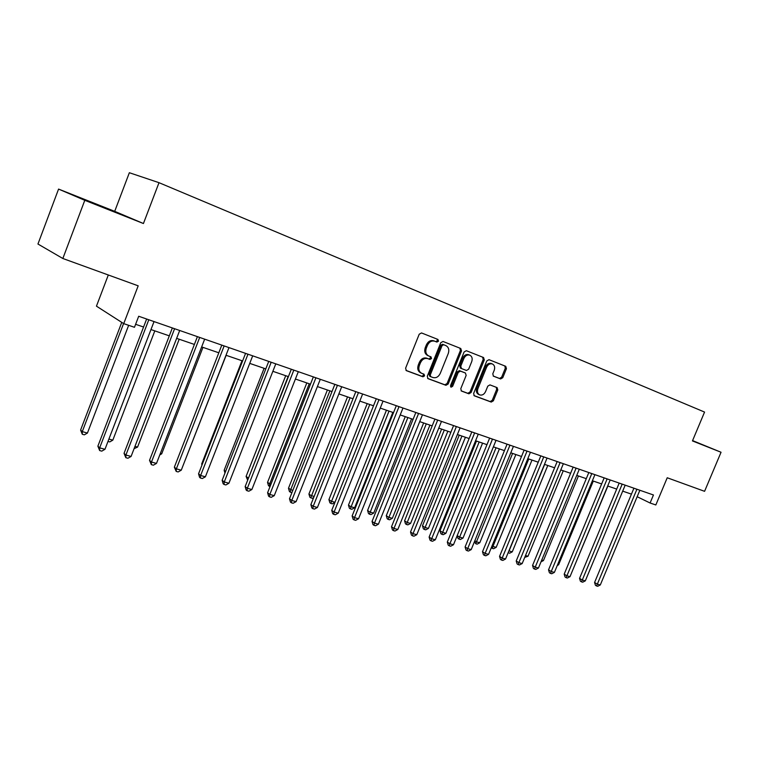 <?xml version="1.0" encoding="UTF-8"?>
<svg xmlns="http://www.w3.org/2000/svg" width="759" height="759" viewBox="0 0 759 759"><rect width="100%" height="100%" fill="white"/><g stroke="black" fill="none" stroke-linecap="round" stroke-linejoin="round"><path stroke-width="1.14" d="M438.493 341.189L437.952 339.453L421.53 332.945L419.215 334.216L405.6 368.2L406.359 370.648L422.953 376.796L424.556 375.885L424.044 374.196L421.7 373.324C418.987 371.787 418.19 369.197 419.329 365.563L420.458 362.755C422.222 359.225 424.67 357.859 427.801 358.646L429.917 359.453L431.52 358.552L430.989 356.844L428.759 355.98C425.989 354.444 425.173 351.815 426.321 348.125L427.45 345.307C429.214 341.778 431.662 340.43 434.793 341.237L436.899 342.072L438.493 341.189M427.782 355.554L427.678 355.516C424.907 353.969 424.101 351.351 425.249 347.66L426.378 344.852C428.133 341.332 430.581 339.975 433.702 340.791L435.808 341.616L437.402 340.734L437.023 339.083M405.98 370.401L421.89 376.293L423.484 375.392L423.285 373.912M421.444 373.2L420.638 372.83C417.915 371.293 417.127 368.703 418.266 365.07L419.385 362.271C421.15 358.751 423.598 357.385 426.729 358.163L428.844 358.979L430.438 358.077L430.163 356.531M500.627 378.95L502.762 377.707L506.433 368.675L505.76 366.331L488.986 359.681L486.813 360.923L473.625 393.475L474.29 395.8L491.225 402.071L493.369 400.809L497.79 389.936L497.107 387.612L489.944 384.889L487.79 386.141L485.58 391.568C484.119 394.462 482.145 395.572 479.669 394.889C477.553 393.684 476.956 391.616 477.895 388.684L486.566 367.28C487.999 364.424 489.944 363.324 492.382 363.969C494.564 365.183 495.181 367.28 494.223 370.278L492.781 373.826L493.454 376.17L500.627 378.95L499.507 378.466L501.633 377.223L505.304 368.21L504.801 365.952M84.79 200.31L143.432 223.525L114.704 211.344L58.566 189.086L84.79 200.31L62.845 258.496L138.185 285.83L123.726 323.638L134.466 327.3L138.698 316.256L653.452 494.982L650.093 503.008L655.833 504.963L667.227 477.762L704.58 491.32L721.05 452.25L692.587 440.599M143.432 223.525L159.001 182.682L704.561 412.071L692.445 440.922L721.05 452.25M461.51 350.933L460.77 348.495L443.019 341.465L440.751 342.726L427.279 376.255L428 378.656L445.931 385.297L448.171 384.016L461.51 350.933L460.409 350.468L459.85 348.134M466.33 350.705L483.578 357.536L484.289 359.927L471.083 392.536L468.901 393.807L461.453 391.046L460.779 388.703L466.149 375.411L465.419 373.02L460.476 371.132L458.256 372.403L452.639 386.312L451.045 387.194L450.561 385.534L464.11 351.958L466.33 350.705M62.845 258.496L37.95 244.028L58.566 189.086M159.001 182.682L129.353 172.72L114.704 211.344M108.309 274.986L96.45 306.162L123.726 323.638M637.152 496.709L650.093 503.008M135.614 324.302L143.574 327.025M150.965 329.558L169.314 335.848M176.638 338.353L194.389 344.434M201.638 346.92L218.81 352.793M225.992 355.259L242.605 360.942M249.72 363.381L265.802 368.893M272.851 371.303L288.411 376.635M295.403 379.026L310.469 384.187M317.395 386.568L331.996 391.559M338.856 393.912L352.992 398.76M359.804 401.084L373.504 405.78M380.24 408.086L393.523 412.64M400.211 414.926L413.086 419.338M419.708 421.606L432.194 425.884M438.759 428.133L450.865 432.279M457.373 434.509L469.128 438.531M475.58 440.742L486.974 444.651M493.378 446.842L504.441 450.628M510.779 452.8L521.518 456.482M527.809 458.635L538.235 462.203M544.469 464.337L554.592 467.81M560.778 469.925L570.607 473.293M576.745 475.39L586.29 478.663M592.381 480.751L601.65 483.929M607.684 485.997L616.697 489.081M622.684 491.13L631.441 494.128M109.097 209.759L75.397 196.04L109.097 209.759M692.502 440.799L701.724 444.385L692.569 440.637M427.63 378.418L444.85 384.794L447.089 383.513L460.409 350.468M443.645 344.738L442.061 345.62L430.239 375.012L430.751 376.692L433 377.527C436.093 378.267 438.503 376.9 440.239 373.428L448.284 353.438C449.442 349.747 448.635 347.138 445.875 345.611L442.554 344.282L440.97 345.165L442.061 345.62M430.657 376.644L429.679 376.198L429.167 374.519L440.97 345.165M444.897 345.212L445.846 345.601M442.554 344.282L444.746 345.146M461.092 390.809L467.8 393.295L469.992 392.033L483.17 359.462L482.639 357.166M464.432 372.593L459.385 370.648L457.165 371.919L451.558 385.809L452.639 386.312M450.571 386.729L451.558 385.809M471.737 361.588C472.696 358.552 472.051 356.407 469.812 355.165C467.297 354.5 465.314 355.62 463.863 358.514L460.77 366.17L461.481 368.561L466.453 370.468L468.654 369.206L471.737 361.588M469.812 355.165L468.701 354.7C466.187 354.036 464.214 355.155 462.762 358.039L463.863 358.514M461.406 368.523L460.381 368.077L459.679 365.696L462.762 358.039M493.189 376.018L499.507 378.466M492.382 363.969L491.263 363.495C488.815 362.859 486.88 363.959 485.456 366.815L486.566 367.28M479.489 394.813L478.559 394.386C476.443 393.181 475.855 391.113 476.794 388.191L485.456 366.815M473.929 395.562L490.124 401.558L492.259 400.306L496.671 389.443L496.32 387.318M121.753 322.366L80.596 430.059L82.276 431.615L87.427 433.057L128.65 325.317M123.584 323.543L82.276 431.615L82.295 434.262L80.596 430.059M87.427 433.057L84.353 434.831L82.295 434.262M146.639 319.017L97.873 446.169L99.666 447.848L148.802 319.767M104.97 449.3L101.772 451.14L99.657 450.561L99.666 447.848L104.97 449.3L154.039 321.588M99.657 450.561L97.873 446.169M108.907 439.063L112.816 440.154L154.817 330.877M112.816 440.154L109.77 441.909L108.006 441.415M134.969 446.349L137.569 447.079L179.2 339.226M137.569 447.079L134.077 448.673M160.358 453.446L161.705 453.825L202.966 347.366M161.705 453.825L159.788 454.907M172.359 327.945L124.04 453.351L125.909 455.03L174.589 328.723M131.079 456.453L127.91 458.256L125.842 457.696L125.909 455.03L131.079 456.453L179.684 330.488M125.842 457.696L124.04 453.351M197.406 336.635L149.523 460.343L151.468 462.032L199.693 337.432M156.496 463.407L153.356 465.191L151.345 464.641L151.468 462.032L156.496 463.407L204.664 339.159M151.345 464.641L149.523 460.343M221.799 345.108L174.352 467.164L176.363 468.853L224.152 345.924M181.259 470.191L178.147 471.946L176.192 471.415L176.363 468.853L181.259 470.191L228.981 347.603M176.192 471.415L174.352 467.164M185.092 460.362L226.144 355.307M245.565 353.362L198.554 473.806L200.623 475.495L247.975 354.197M205.395 476.804L202.311 478.531L200.404 478.009L200.623 475.495L205.395 476.804L252.69 355.838M200.404 478.009L199.579 477.335L198.554 473.806M241.979 360.734L201.676 463.977L202.217 464.404M201.979 465.011L201.676 463.977M264.104 368.314L224.152 470.276L225.613 471.405M224.968 473.066L224.152 470.276M285.707 375.714L246.096 476.424L248.497 478.094M288.107 376.53L248.032 479.271M247.671 480.172L246.096 476.424M306.807 382.934L267.529 482.43L270.906 484.356M309.245 383.769L269.663 484.014L269.341 486.31L268.487 485.675L267.529 482.43M270.052 486.51L269.341 486.31M327.404 389.993L288.467 488.293L292.775 490.475M329.89 390.847L290.64 489.878L290.28 492.145L289.416 491.5L288.467 488.293M291.93 492.6L290.28 492.145M268.733 361.407L222.14 480.276L224.266 481.974L271.191 362.261M228.924 483.246L225.869 484.954L224.009 484.441L224.266 481.974L228.924 483.246L275.792 363.855M224.009 484.441L223.155 483.768L222.14 480.276M291.323 369.244L245.148 486.595L247.33 488.284L293.828 370.117M251.874 489.527L248.848 491.215L247.026 490.722L247.33 488.284L251.874 489.527L298.315 371.673M247.026 490.722L246.153 490.039L245.148 486.595M313.353 376.9L267.595 492.752L269.825 494.451L315.915 377.783M274.255 495.665L271.257 497.316L269.483 496.832L269.825 494.451L274.255 495.665L320.279 379.301M269.483 496.832L268.591 496.158L267.595 492.752M334.852 384.358L289.492 498.767L291.769 500.456L337.451 385.268M296.095 501.642L293.116 503.274L291.39 502.809L291.769 500.456L296.095 501.642L341.711 386.748M291.39 502.809L290.479 502.126L289.492 498.767M355.829 391.644L310.867 504.631L313.192 506.329L358.466 392.564M317.414 507.477L314.463 509.09L312.774 508.634L313.192 506.329L317.414 507.477L362.631 394.006M312.774 508.634L311.845 507.951L310.867 504.631M347.537 396.891L308.922 494.024L311.143 495.608L314.122 496.443M350.06 397.754L310.744 497.838L309.862 497.202L308.922 494.024M313.676 497.562L312.366 498.284L310.744 497.838M376.303 398.76L331.74 510.361L334.102 512.05L378.988 399.689M338.229 513.179L335.307 514.773L333.656 514.327L334.102 512.05L338.229 513.179L383.048 401.094M333.656 514.327L332.708 513.644L331.74 510.361M367.214 403.627L328.922 499.621L331.171 501.206L334.966 502.268M369.766 404.5L330.753 503.407L329.852 502.762L328.922 499.621M334.899 502.439L332.328 503.843L330.753 503.407M396.302 405.704L352.129 515.949L354.529 517.647L399.016 406.644M358.561 518.748L355.658 520.323L354.045 519.877L354.529 517.647L358.561 518.748L402.991 408.019M354.045 519.877L353.087 519.203L352.129 515.949M386.445 410.211L348.466 505.105L350.753 506.689L354.624 507.771L392.83 412.403M389.025 411.103L350.307 508.843L349.387 508.207L348.466 505.105M354.624 507.771L351.853 509.28L350.307 508.843M415.837 412.479L372.043 521.424L374.481 523.112L418.588 413.437M378.418 524.184L375.544 525.74L373.969 525.313L374.481 523.112L378.418 524.184L422.459 414.784M373.969 525.313L372.992 524.63L372.043 521.424M405.249 416.653L367.584 510.456L369.908 512.04L373.684 513.093L411.577 418.826M407.868 417.545L369.424 514.166L368.494 513.53L367.584 510.456M373.684 513.093L370.933 514.583L369.424 514.166M434.926 419.11L391.502 526.765L393.978 528.444L437.706 420.078M397.82 529.497L394.974 531.034L393.437 530.617L393.978 528.444L397.82 529.497L441.491 421.387M393.437 530.617L392.45 529.934L391.502 526.765M423.636 422.953L386.284 515.693L388.636 517.277L392.337 518.312L429.917 425.106M426.283 423.854L388.124 519.374L387.185 518.739L386.284 515.693M392.337 518.312L389.604 519.782L388.124 519.374M453.578 425.581L410.524 531.983L413.029 533.662L456.387 426.558M416.795 534.697L413.968 536.205L412.46 535.797L413.029 533.662L416.795 534.697L460.087 427.848M412.46 535.797L411.463 535.123L410.524 531.983M441.624 429.11L404.575 520.816L406.966 522.401L410.581 523.416L447.857 431.245M444.3 430.03L406.426 524.46L405.477 523.824L404.575 520.816M410.581 523.416L407.877 524.867L406.426 524.46M471.813 431.918L429.12 537.087L431.662 538.767L474.641 432.905M435.334 539.772L432.535 541.271L431.065 540.863L431.662 538.767L435.334 539.772L478.265 434.157M431.065 540.863L430.049 540.19L429.12 537.087M459.233 435.144L422.478 525.835L424.888 527.42L428.437 528.406L465.409 437.26M461.927 436.064L424.338 529.45L423.37 528.814L422.478 525.835M428.437 528.406L425.752 529.839L424.338 529.45M476.462 441.045L440.002 530.74L442.44 532.325L445.912 533.292L482.582 443.142M479.176 441.975L441.861 534.327L440.884 533.691L440.002 530.74M445.912 533.292L443.247 534.706L441.861 534.327M496.063 447.763L459.622 537.125L463.018 538.074L499.403 448.901M457.203 535.579L459.622 537.125L459.024 539.099L458.038 538.463L457.184 535.636M463.018 538.074L460.381 539.478L459.024 539.099M512.6 453.427L476.453 541.831L479.773 542.761L515.864 454.546M474.811 540.797L476.453 541.831L475.827 543.776L474.413 541.765M479.773 542.761L477.155 544.146L475.827 543.776M528.795 458.967L492.933 546.442L496.187 547.353L531.993 460.068M492.041 545.882L492.933 546.442L492.287 548.359L491.282 547.732M496.187 547.353L493.587 548.719L492.287 548.359M544.658 464.404L509.071 550.949L512.259 551.84L547.789 465.476M508.909 550.854L508.151 552.685M512.259 551.84L509.687 553.197L508.407 552.846M525.484 555.541L528.017 556.252L563.263 470.779M528.017 556.252L524.725 557.381M541.736 560.085L543.453 560.569L578.434 475.969M543.453 560.569L541.006 561.84M557.647 564.535L558.596 564.8L593.301 481.064M558.596 564.8L557.258 565.493M573.244 568.899L607.874 486.054M489.64 438.104L447.307 542.078L449.878 543.757L492.496 439.1M453.474 544.744L450.694 546.214L449.252 545.825L449.878 543.757L453.474 544.744L496.035 440.324M449.252 545.825L448.227 545.152L447.307 542.078M507.078 444.157L465.096 546.964L467.696 548.634L509.963 445.163M471.206 549.601L468.455 551.053L467.051 550.673L467.696 548.634L471.206 549.601L513.426 446.368M467.051 550.673L466.017 550L465.096 546.964M524.137 450.087L482.506 551.736L485.124 553.415L527.04 451.093M488.568 554.355L485.836 555.787L484.46 555.417L485.124 553.415L488.568 554.355L530.427 452.269M484.46 555.417L483.417 554.744L482.506 551.736M540.825 455.884L499.545 556.413L502.183 558.083L543.757 456.899M505.551 559.004L502.847 560.427L501.5 560.057L502.183 558.083L505.551 559.004L547.068 458.047M501.5 560.057L500.437 559.392L499.545 556.413M557.172 461.557L516.215 560.986L518.881 562.656L560.114 462.573M522.183 563.558L519.488 564.962L518.169 564.601L518.881 562.656L522.183 563.558L563.358 463.702M518.169 564.601L517.107 563.937L516.215 560.986M573.159 467.108L532.543 565.474L535.228 567.134L576.119 468.132M538.454 568.017L535.797 569.402L534.497 569.051L535.228 567.134L538.454 568.017L579.297 469.233M534.497 569.051L533.425 568.387L532.543 565.474M588.823 472.544L548.529 569.857L551.233 571.518L591.802 473.578M554.402 572.381L551.755 573.757L550.493 573.406L551.233 571.518L554.402 572.381L594.914 474.66M550.493 573.406L549.412 572.741L548.529 569.857M604.164 477.866L564.193 574.155L566.916 575.815L607.153 478.91M570.009 576.66L567.39 578.016L566.157 577.675L566.916 575.815L570.009 576.66L610.198 479.963M566.157 577.675L565.066 577.011L564.193 574.155M619.192 483.085L579.544 578.367L582.276 580.018L622.19 484.128M585.312 580.853L582.713 582.191L581.498 581.859L582.276 580.018L585.312 580.853L625.179 485.162M581.498 581.859L580.407 581.195L579.544 578.367M633.917 488.198L594.572 582.495L597.333 584.136L636.924 489.242M600.303 584.952L597.722 586.28L596.536 585.957L597.333 584.136L600.303 584.952L639.856 490.257M596.536 585.957L595.436 585.293L594.572 582.495M433.702 340.791L434.793 341.237M426.378 344.852L427.45 345.307M425.249 347.66L426.321 348.125M428.844 358.979L429.917 359.453M426.729 358.163L427.801 358.646M419.385 362.271L420.458 362.755M418.266 365.07L419.329 365.563M421.89 376.293L422.953 376.796M435.808 341.616L436.899 342.072M447.089 383.513L448.171 384.016M444.85 384.794L445.931 385.297M429.167 374.519L430.239 375.012M483.17 359.462L484.289 359.927M469.992 392.033L471.083 392.536M467.8 393.295L468.901 393.807M464.318 372.536L465.419 373.02M459.385 370.648L460.476 371.132M457.165 371.919L458.256 372.403M459.679 365.696L460.77 366.17M476.794 388.191L477.895 388.684M496.671 389.443L497.79 389.936M492.259 400.306L493.369 400.809M490.124 401.558L491.225 402.071M505.304 368.21L506.433 368.675M501.633 377.223L502.762 377.707M148.726 319.994L147.72 319.387M174.513 328.951L173.469 328.334M199.617 337.66L198.545 337.034M224.076 346.151L222.966 345.516M247.899 354.415L246.76 353.779M271.124 362.479L269.957 361.834M293.761 370.335L292.566 369.68M315.839 378.001L314.624 377.337M337.375 385.477L336.142 384.813M358.4 392.773L357.138 392.099M378.912 399.889L377.64 399.215M398.949 406.843L397.65 406.169M418.513 413.636L417.203 412.953M437.63 420.268L436.302 419.585M456.311 426.757L454.973 426.065M474.574 433.095L473.218 432.402M492.43 439.29L491.054 438.598M509.896 445.353L508.511 444.66M526.974 451.273L525.579 450.58M543.691 457.079L542.277 456.387M560.047 462.753L558.624 462.06M576.053 468.312L574.629 467.62M591.735 473.758L590.303 473.056M607.086 479.081L605.644 478.388M622.133 484.299L620.682 483.606M636.867 489.422L635.406 488.72M427.678 355.516L428.588 355.914M429.679 376.198L430.751 376.692M444.783 345.155L445.875 345.611M464.347 372.555L465.447 373.039M460.381 368.077L461.481 368.561"/></g></svg>
